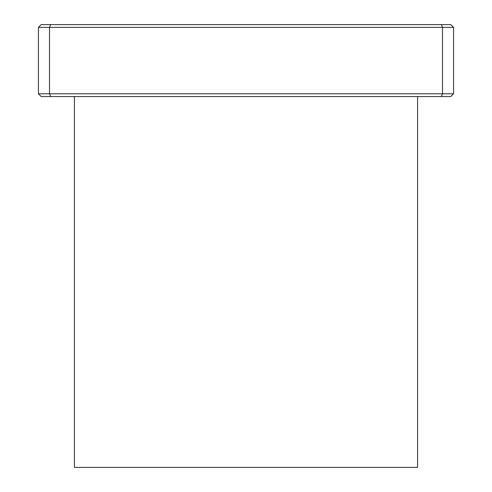 <?xml version="1.0" encoding="UTF-8"?>
<svg xmlns="http://www.w3.org/2000/svg" width="492" height="492" viewBox="0 0 492 492"><rect width="100%" height="100%" fill="white"/><g stroke="black" fill="none" stroke-linecap="round" stroke-linejoin="round"><path stroke-width="0.74" d="M441.349 96.555L450.795 96.555L453.562 93.787L453.562 27.367L450.795 24.6L41.205 24.6L38.438 27.367L49.508 27.367L49.508 93.787L38.438 93.787L41.205 96.555L441.349 96.555L442.493 93.787L49.508 93.787L50.651 96.555M453.562 93.787L442.493 93.787L442.493 27.367L453.562 27.367M38.438 27.367L38.438 93.787M50.651 24.6L49.508 27.367L442.493 27.367L441.349 24.6M74.415 96.555L74.415 467.4L417.585 467.4L417.585 96.555"/></g></svg>
